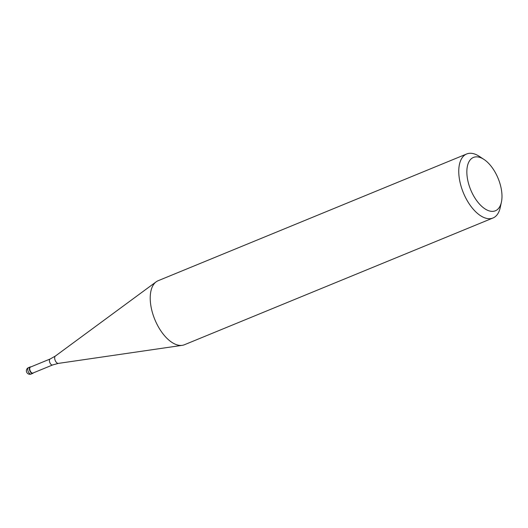 <?xml version="1.0" encoding="UTF-8"?>
<svg xmlns="http://www.w3.org/2000/svg" width="528" height="528" viewBox="0 0 528 528"><rect width="100%" height="100%" fill="white"/><g stroke="black" fill="none" stroke-linecap="round" stroke-linejoin="round"><path stroke-width="0.79" d="M31.627 373.157A3.458 1.782 -112.3 0 1 29.528 369.831A3.458 1.782 -112.3 0 1 30.182 366.947A3.458 1.782 -112.3 0 1 30.862 366.92A3.458 1.782 67.7 0 0 29.423 369.244A3.458 1.782 67.7 0 0 31.627 373.157A3.458 1.782 67.7 0 0 33.317 372.893A3.458 1.782 -112.3 0 1 32.809 373.349A3.458 1.782 -112.3 0 1 31.627 373.157M30.452 367.085A3.227 1.663 67.7 0 0 29.845 369.778A3.227 1.663 67.7 0 0 31.799 372.88A3.227 1.663 67.7 0 0 32.908 373.058L52.609 364.967A3.227 1.663 -112.3 0 1 51.506 364.789A3.227 1.663 -112.3 0 1 49.546 361.687A3.227 1.663 -112.3 0 1 50.153 358.994L30.452 367.085M466.693 153.971L158.156 280.711A34.604 17.827 67.7 0 0 156.156 281.833A34.604 17.827 67.7 0 0 152.15 311.645A34.604 17.827 67.7 0 0 172.616 342.824A34.604 17.827 67.7 0 0 182.239 345.332A34.604 17.827 67.7 0 0 184.457 344.731L492.987 217.998A34.604 17.827 -112.3 0 1 481.153 216.091A34.604 17.827 -112.3 0 1 460.165 182.82A34.604 17.827 -112.3 0 1 466.693 153.971A34.604 17.827 -112.3 0 1 478.526 155.879A34.604 17.827 -112.3 0 1 479.239 156.328L483.912 159.39A28.835 14.85 -112.3 0 1 501.428 202.039A28.835 14.85 -112.3 0 1 485.509 209.194A28.835 14.85 -112.3 0 1 466.877 173.428A28.835 14.85 -112.3 0 1 483.318 159.02A28.835 14.85 -112.3 0 1 483.912 159.39M501.428 202.039L500.254 207.504A34.604 17.827 -112.3 0 1 492.987 217.998M30.182 366.947L28.532 367.62A3.458 1.782 67.7 0 0 27.885 370.511A3.458 1.782 67.7 0 0 29.984 373.837A3.458 1.782 67.7 0 0 31.165 374.029L32.809 373.349M50.153 358.994L55.341 356.077A3.986 2.053 67.7 0 0 54.879 359.515A3.986 2.053 67.7 0 0 57.235 363.106A3.986 2.053 67.7 0 0 58.344 363.396L52.609 364.967M28.532 367.62A3.458 3.458 0 0 0 28.05 373.778A3.458 3.458 0 0 0 31.165 374.029M55.341 356.077L156.156 281.833M58.344 363.396L182.239 345.332"/></g></svg>
